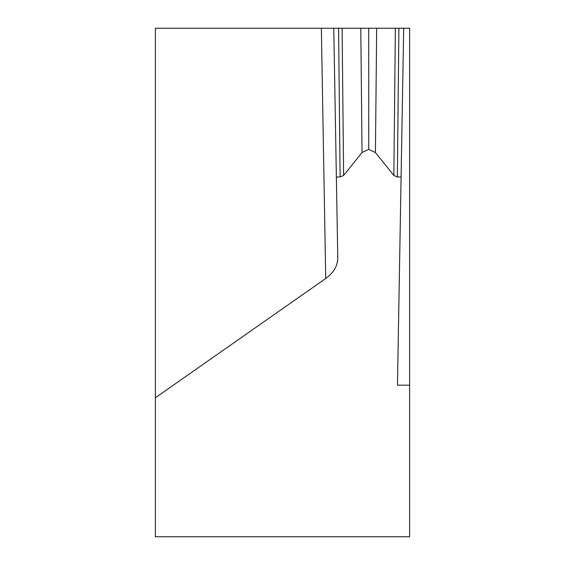 <?xml version="1.0" encoding="UTF-8"?>
<svg xmlns="http://www.w3.org/2000/svg" width="565" height="565" viewBox="0 0 565 565"><rect width="100%" height="100%" fill="white"/><g stroke="black" fill="none" stroke-linecap="round" stroke-linejoin="round"><path stroke-width="0.85" d="M376.678 28.25L375.428 152.543L368.733 149.351L368.733 28.25L409.625 28.25L409.625 536.75L155.375 536.75L155.375 282.5M403.693 28.25L401.094 177.043L403.693 28.25L333.774 28.25L336.373 177.043L340.109 176.951L338.576 28.25L368.733 28.25M409.625 385.182L397.463 385.182L401.094 177.043L397.357 176.951L393.854 175.454L395.366 28.25M338.576 28.25L333.774 28.25L337.778 257.753C337.736 265.797 333.717 272.711 325.723 278.488L321.358 28.25L333.774 28.25L336.373 177.043M342.1 28.25L343.612 175.454L340.109 176.951M343.612 175.454L362.038 152.543L360.788 28.25M368.733 149.351L362.038 152.543M375.428 152.543L393.854 175.454M321.358 28.25L155.375 28.25L155.375 397.767L325.723 278.488M398.89 28.25L397.357 176.951"/></g></svg>
